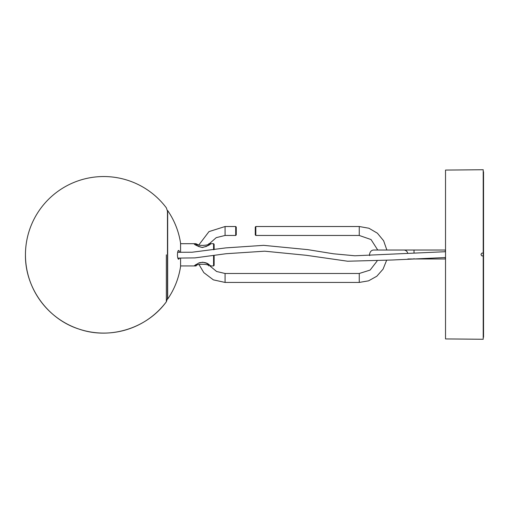 <?xml version="1.0" encoding="UTF-8"?>
<svg xmlns="http://www.w3.org/2000/svg" width="509" height="509" viewBox="0 0 509 509"><rect width="100%" height="100%" fill="white"/><g stroke="black" fill="none" stroke-linecap="round" stroke-linejoin="round"><path stroke-width="0.76" d="M255.823 226.518L255.823 235.463L255.263 234.903L255.263 227.078L255.823 226.518L359.259 226.518L359.259 235.463L255.823 235.463M225.073 226.518L225.073 235.463L235.699 235.463L235.699 226.518L225.073 226.518L208.97 231.62L198.745 245.071M235.699 226.518L236.259 227.078L236.259 234.903L235.699 235.463M166.348 254.818L166.348 301.786C147.006 328.369 110.001 339.923 78.971 329.075C47.642 319.137 24.973 287.687 25.45 254.818A78.278 78.278 0 0 0 166.348 301.786L166.348 254.818M180.58 258.165L180.58 266.411A77.941 77.941 0 0 1 167.671 299.069L167.671 210.567A77.941 77.941 0 0 1 180.58 243.226L180.58 252.349M179.359 258.139A4.39 1.152 -90 0 1 177.711 257.567A4.39 1.152 -90 0 1 177.921 251.293A4.39 1.152 -90 0 1 179.556 252.324M213.57 249.747L213.57 243.69L214.13 244.25L214.13 249.658M214.13 255.543L214.13 265.386L213.57 265.946L213.57 255.633M213.57 243.69L210.771 243.69C210.262 244.772 207.462 246.044 202.372 247.508C197.295 246.032 194.508 244.759 193.999 243.69L180.58 243.69M180.58 265.946L193.999 265.946L199.114 262.829C203.549 261.842 207.01 262.568 209.492 265.011M209.81 265.227L210.771 265.946L213.57 265.946M196.353 243.926L198.745 245.064M210.739 243.69L208.811 243.69C209.193 245.802 195.927 246.089 195.965 243.696L194.037 243.69M209.759 244.39L208.671 245.128M196.099 245.173L195.011 244.39M195.341 244.619L198.51 246.49L202.054 247.438L206.26 246.49L209.428 244.619M196.353 265.704L195.965 265.94C195.596 263.7 209.174 263.713 208.811 265.946M209.059 264.712L210.548 265.819L206.26 263.147L202.716 262.199L198.485 263.159L194.228 265.819L196.099 264.457M209.428 265.017L209.759 265.246M414.021 258.629L414.021 258.973L445.311 258.973L445.311 257.529M445.311 251.713L445.311 250.027L414.021 250.027L414.021 252.801M483.213 181.872L483.55 182.502L483.55 180.638L483.55 328.362L483.55 182.158M483.55 326.842L483.213 327.128M481.718 255.811L480.973 254.462L481.718 253.189L483.213 252.973L483.213 169.739L445.528 170.07L445.528 338.93L483.213 339.261L483.213 256.027L481.718 255.811M483.55 337.251L483.55 171.749L483.55 337.251M166.348 301.786L167.467 298.427L167.467 211.21L166.348 207.85A78.278 78.278 0 0 0 25.45 254.818M483.55 254.5L483.55 334.629L483.55 254.5M209.912 265.946L216.611 271.494L225.073 273.486L359.259 273.486L359.259 282.431L368.567 280.834L376.806 276.241L383.048 269.159L386.579 260.411M225.073 273.486L225.073 282.431L359.259 282.431M369.636 255.626L369.496 254.5C370.068 251.497 371.557 250.002 373.969 250.027L403.853 250.027A4.473 4.066 90 0 1 407.728 253.158M483.213 252.973L483.213 256.027M359.259 273.486L370.132 270.069L377.099 261.047M377.742 250.027L371.029 239.542L359.259 235.463M386.859 250.027L383.627 240.763L377.392 233.192L368.923 228.242L359.259 226.518M225.073 235.463L216.23 237.646L209.415 243.69M198.974 264.483L203.816 272.627L213.373 279.861L225.073 282.431M177.666 252.279L192.078 252.229L225.78 247.896L263.624 245.344L307.703 249.633L333.478 253.787L354.888 255.779L445.528 251.707M177.845 258.101L195.011 257.885L226.142 253.717L264.705 251.185L306.195 255.283L347.647 261.225L392.083 260.016L445.528 257.522M195.959 265.946L194.037 265.946M407.855 258.973L414.021 258.973M403.853 250.027L414.021 250.027"/></g></svg>
